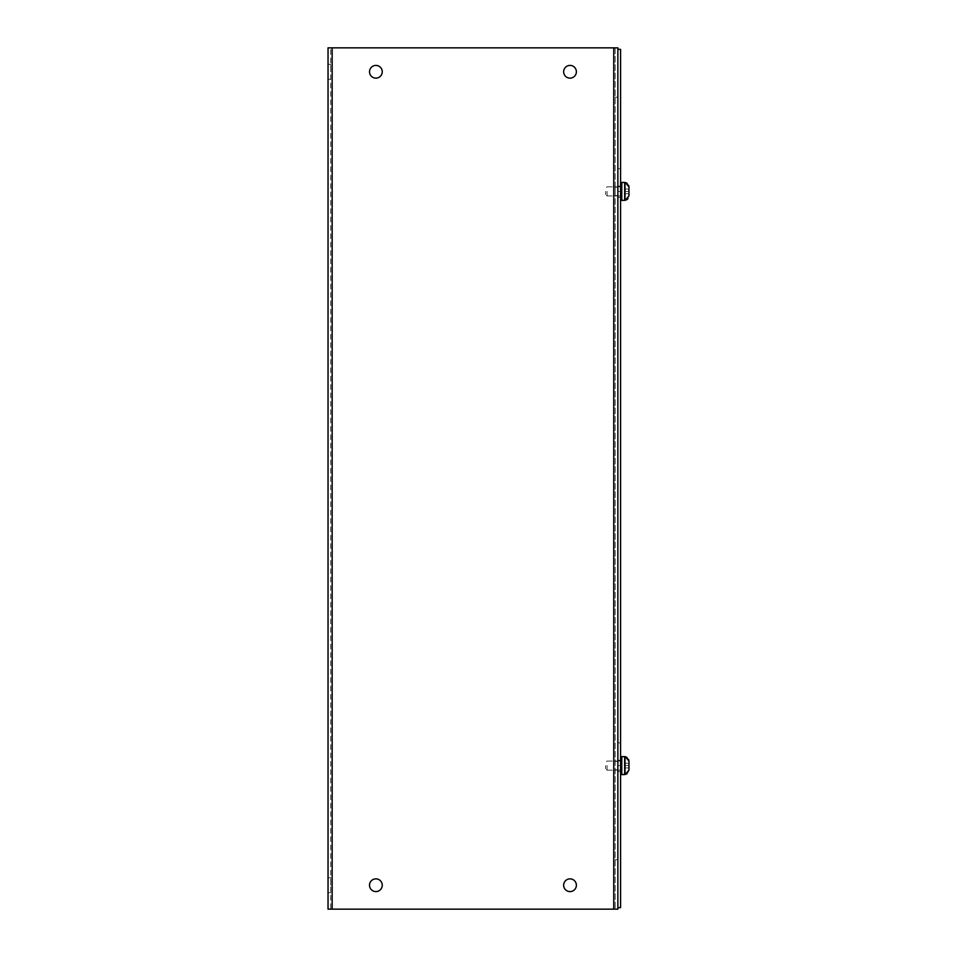 <?xml version="1.0" encoding="UTF-8"?>
<svg xmlns="http://www.w3.org/2000/svg" width="957" height="957" viewBox="0 0 957 957"><rect width="100%" height="100%" fill="white"/><g stroke="black" fill="none" stroke-linecap="round" stroke-linejoin="round"><path stroke-width="0.72" stroke-dasharray="4.79 3.59" d="M620.591 178.385L620.591 168.671L620.591 186.041L617.863 186.041L617.863 168.671L617.863 197.381L617.863 186.041L617.863 197.381L617.863 186.041L620.591 186.041L620.591 178.385L620.591 186.041L617.863 186.041L620.591 186.041L620.591 178.385M620.591 752.585L620.591 742.871L620.591 760.241L617.863 760.241L617.863 742.871L617.863 771.581L617.863 760.241L617.863 771.581L617.863 760.241L620.591 760.241L620.591 752.585L620.591 760.241L617.863 760.241L620.591 760.241L620.591 752.585M617.863 907.655L617.863 49.345L617.863 907.655L620.591 907.655L620.591 49.345L617.863 49.345M620.591 191.4L620.591 197.381L620.591 191.4C620.591 181.375 620.591 181.375 620.591 191.4C620.591 181.375 620.591 181.375 620.591 191.4L620.591 195.946L620.591 191.4C620.591 201.425 620.591 201.425 620.591 191.4C620.591 201.425 620.591 201.425 620.591 191.4C620.591 181.375 620.591 181.375 620.591 191.4C620.591 181.375 620.591 181.375 620.591 191.4L620.591 195.946L620.591 191.4C620.591 201.425 620.591 201.425 620.591 191.4C620.591 201.425 620.591 201.425 620.591 191.4L617.863 191.4L617.863 187.165L617.863 195.635L617.863 191.4L617.863 195.635L617.863 191.4L620.591 191.4M620.591 765.6L620.591 771.581L620.591 765.6C620.591 755.575 620.591 755.575 620.591 765.6C620.591 755.575 620.591 755.575 620.591 765.6L620.591 770.146L620.591 765.6C620.591 775.625 620.591 775.625 620.591 765.6C620.591 775.625 620.591 775.625 620.591 765.6C620.591 755.575 620.591 755.575 620.591 765.6C620.591 755.575 620.591 755.575 620.591 765.6L620.591 770.146L620.591 765.6C620.591 775.625 620.591 775.625 620.591 765.6C620.591 775.625 620.591 775.625 620.591 765.6L617.863 765.6L617.863 761.365L617.863 769.835L617.863 765.6L617.863 769.835L617.863 765.6L620.591 765.6M330.763 71.775L330.763 64.298L330.763 71.775M328.036 71.775L328.036 64.298L328.036 71.775M330.763 885.225L330.763 877.748L330.763 885.225M328.036 885.225L328.036 877.748L328.036 885.225M382.25 71.775A6.364 6.364 0 0 0 375.886 65.411A6.364 6.364 0 0 0 369.522 71.775A6.364 6.364 0 0 0 375.886 78.139A6.364 6.364 0 0 0 382.25 71.775A6.364 6.364 0 0 0 375.886 65.411A6.364 6.364 0 0 0 369.522 71.775A6.364 6.364 0 0 0 375.886 78.139A6.364 6.364 0 0 0 382.25 71.775A6.364 6.364 0 0 0 375.886 65.411A6.364 6.364 0 0 0 369.522 71.775A6.364 6.364 0 0 0 375.886 78.139A6.364 6.364 0 0 0 382.25 71.775M576.377 71.775A6.364 6.364 0 0 0 570.013 65.411A6.364 6.364 0 0 0 563.649 71.775A6.364 6.364 0 0 0 570.013 78.139A6.364 6.364 0 0 0 576.377 71.775A6.364 6.364 0 0 0 570.013 65.411A6.364 6.364 0 0 0 563.649 71.775A6.364 6.364 0 0 0 570.013 78.139A6.364 6.364 0 0 0 576.377 71.775A6.364 6.364 0 0 0 570.013 65.411A6.364 6.364 0 0 0 563.649 71.775A6.364 6.364 0 0 0 570.013 78.139A6.364 6.364 0 0 0 576.377 71.775M382.25 885.225A6.364 6.364 0 0 0 375.886 878.861A6.364 6.364 0 0 0 369.522 885.225A6.364 6.364 0 0 0 375.886 891.589A6.364 6.364 0 0 0 382.25 885.225A6.364 6.364 0 0 0 375.886 878.861A6.364 6.364 0 0 0 369.522 885.225A6.364 6.364 0 0 0 375.886 891.589A6.364 6.364 0 0 0 382.25 885.225A6.364 6.364 0 0 0 375.886 878.861A6.364 6.364 0 0 0 369.522 885.225A6.364 6.364 0 0 0 375.886 891.589A6.364 6.364 0 0 0 382.25 885.225M576.377 885.225A6.364 6.364 0 0 0 570.013 878.861A6.364 6.364 0 0 0 563.649 885.225A6.364 6.364 0 0 0 570.013 891.589A6.364 6.364 0 0 0 576.377 885.225A6.364 6.364 0 0 0 570.013 878.861A6.364 6.364 0 0 0 563.649 885.225A6.364 6.364 0 0 0 570.013 891.589A6.364 6.364 0 0 0 576.377 885.225A6.364 6.364 0 0 0 570.013 878.861A6.364 6.364 0 0 0 563.649 885.225A6.364 6.364 0 0 0 570.013 891.589A6.364 6.364 0 0 0 576.377 885.225M615.136 765.6L615.136 761.365L615.136 765.6M615.136 191.4L615.136 187.165L615.136 191.4M328.036 909.15L328.036 47.85L617.863 47.85L613.748 47.85L617.863 47.85L617.863 909.15L328.036 909.15M330.763 909.15L615.136 909.15L330.763 909.15L330.763 47.85L330.763 909.15M615.136 47.85L615.136 909.15L615.136 47.85M617.863 909.15L617.863 47.85L617.863 909.15M615.136 859.805L617.863 859.805L615.136 859.805M617.863 97.195L615.136 97.195L617.863 97.195M628.964 186.962L628.964 195.838L625.376 200.312L628.964 195.838L628.964 189.043L625.376 189.043L628.964 189.043L628.964 186.962L628.964 193.757L628.964 191.4L625.376 191.4L625.376 182.488L628.964 186.962M628.713 185.455L626.799 183.122M607.073 191.4L607.073 195.946L607.073 191.4M605.637 191.4L605.637 194.51L605.637 191.4M627.971 198.685L628.964 193.757L625.376 193.757L628.964 193.757L628.964 191.4L628.964 195.838L628.964 189.043L625.376 189.043L625.376 182.608L625.376 189.043L628.964 189.043L628.964 191.4L625.376 191.4L625.376 182.488M625.376 193.757L625.376 200.192L625.376 191.4L625.376 200.192L625.376 193.757L628.964 193.757L625.376 193.757L625.376 189.043L625.376 193.757M624.658 200.372L621.787 200.372L621.787 182.428L621.787 191.4L621.787 182.428L624.658 182.428L624.658 200.372L624.658 182.428L624.658 200.372L625.376 200.192M628.964 191.4L625.376 191.4L628.964 191.4M628.964 761.162L628.964 770.038L625.376 774.512L628.964 770.038L628.964 763.243L625.376 763.243L628.964 763.243L628.964 761.162L628.964 767.957L628.964 765.6L625.376 765.6L625.376 756.688L628.964 761.162M628.713 759.655L626.799 757.322M607.073 765.6L607.073 770.146L607.073 765.6M605.637 765.6L605.637 768.71L605.637 765.6M628.964 770.038L628.964 767.957L625.376 767.957L628.964 767.957L628.964 763.243L625.376 763.243L625.376 756.808L625.376 763.243L628.964 763.243L628.964 765.6L625.376 765.6L625.376 756.688M625.376 767.957L625.376 774.392L625.376 765.6L625.376 774.392L625.376 767.957L628.964 767.957L625.376 767.957L625.376 763.243L625.376 767.957M624.658 756.628L624.658 774.572L624.658 756.628L624.658 774.572L625.376 774.392M628.964 765.6L625.376 765.6L628.964 765.6M332.151 47.85L332.151 909.15M613.748 47.85L613.748 909.15M621.787 756.628L621.787 774.572L621.787 765.6L621.787 774.572L624.658 774.572M617.863 168.671L620.591 168.671L617.863 168.671M617.863 742.871L620.591 742.871L617.863 742.871M617.863 197.381L620.591 197.381L617.863 197.381M617.863 771.581L620.591 771.581L617.863 771.581M328.036 64.298L330.763 64.298M328.036 877.748L330.763 877.748M615.136 761.365L617.863 761.365L615.136 761.365M615.136 187.165L617.863 187.165L615.136 187.165M328.036 79.252L330.763 79.252M328.036 892.702L330.763 892.702M615.136 769.835L617.863 769.835L615.136 769.835M615.136 195.635L617.863 195.635L615.136 195.635M620.591 195.946L607.073 195.946L605.637 194.51L607.073 195.946L620.591 195.946M620.591 186.854L607.073 186.854L605.637 188.29L607.073 186.854L620.591 186.854M620.591 770.146L607.073 770.146L605.637 768.71L607.073 770.146L620.591 770.146M620.591 761.054L607.073 761.054L605.637 762.49L607.073 761.054L620.591 761.054"/><path stroke-width="1.44" d="M332.151 47.85L617.863 47.85L617.863 909.15L332.151 909.15L332.151 47.85L328.036 47.85L328.036 909.15L332.151 909.15M617.863 49.345L620.591 49.345L620.591 907.655L617.863 907.655M382.25 71.775A6.364 6.364 0 0 0 375.886 65.411A6.364 6.364 0 0 0 369.522 71.775A6.364 6.364 0 0 0 375.886 78.139A6.364 6.364 0 0 0 382.25 71.775M576.377 71.775A6.364 6.364 0 0 0 570.013 65.411A6.364 6.364 0 0 0 563.649 71.775A6.364 6.364 0 0 0 570.013 78.139A6.364 6.364 0 0 0 576.377 71.775M382.25 885.225A6.364 6.364 0 0 0 375.886 878.861A6.364 6.364 0 0 0 369.522 885.225A6.364 6.364 0 0 0 375.886 891.589A6.364 6.364 0 0 0 382.25 885.225M576.377 885.225A6.364 6.364 0 0 0 570.013 878.861A6.364 6.364 0 0 0 563.649 885.225A6.364 6.364 0 0 0 570.013 891.589A6.364 6.364 0 0 0 576.377 885.225M626.799 199.678L625.376 200.192L628.964 195.838L628.964 186.962L628.964 189.043L628.964 186.962L626.811 183.134L625.376 182.608L626.799 183.122M628.713 185.455L628.964 186.962L625.376 182.488M627.971 198.685L626.811 199.666M625.376 200.192L624.658 200.372L624.658 182.428L621.787 182.428L620.591 183.624L621.787 182.428L621.787 200.372L620.591 199.176L621.787 200.372L624.658 200.372M626.799 773.878L625.376 774.392L628.964 770.038L628.964 761.162L628.964 763.243L628.964 761.162L626.811 757.334L625.376 756.808L626.799 757.322M628.713 759.655L628.964 761.162L625.376 756.688L621.787 756.628L620.591 757.824L621.787 756.628L621.787 774.572L620.591 773.376L621.787 774.572L624.658 774.572L624.658 756.628L625.376 756.688M628.964 770.038L626.811 773.866M625.376 774.392L624.658 774.572M613.748 47.85L613.748 909.15M624.658 756.628L621.787 756.628"/></g></svg>
